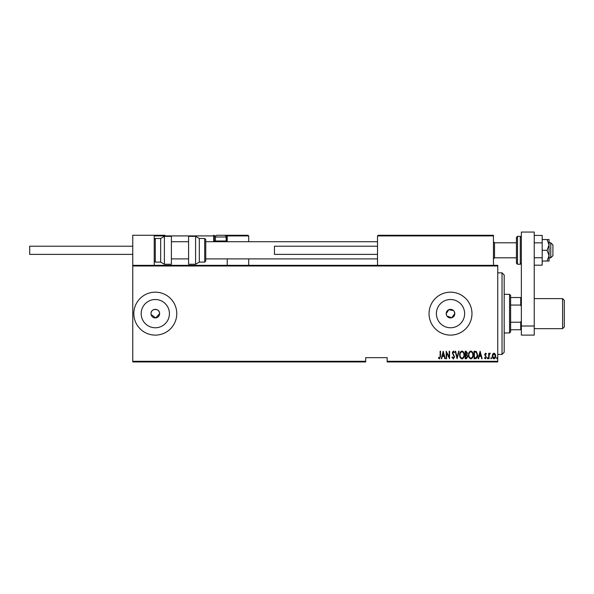<?xml version="1.0" encoding="UTF-8"?>
<svg xmlns="http://www.w3.org/2000/svg" width="594" height="594" viewBox="0 0 594 594"><rect width="100%" height="100%" fill="white"/><g stroke="black" fill="none" stroke-linecap="round" stroke-linejoin="round"><path stroke-width="0.89" d="M151.084 314.478L155.717 317.909L159.593 313.639A4.292 4.292 0 0 0 155.301 309.348A4.292 4.292 0 0 0 151.002 313.639A4.292 4.292 0 0 0 155.301 317.931A4.292 4.292 0 0 0 159.593 313.639C159.86 308.108 150.742 308.093 151.002 313.639M446.94 316.023L451.759 317.745L454.804 313.639A4.292 4.292 0 0 0 450.512 309.348A4.292 4.292 0 0 0 446.213 313.639L446.547 315.288M453.549 310.603L448.864 309.674L446.213 313.639A4.292 4.292 0 0 0 450.512 317.931A4.292 4.292 0 0 0 454.804 313.639L454.076 311.256M464.634 313.639A14.13 14.13 0 0 0 450.512 299.51A14.13 14.13 0 0 0 436.382 313.639A14.13 14.13 0 0 0 450.512 327.769A14.13 14.13 0 0 0 464.634 313.639M169.424 313.639A14.13 14.13 0 0 0 155.301 299.51A14.13 14.13 0 0 0 141.172 313.639A14.13 14.13 0 0 0 155.301 327.769A14.13 14.13 0 0 0 169.424 313.639M176.767 313.639A21.473 21.473 0 0 0 155.301 292.166A21.473 21.473 0 0 0 133.828 313.639A21.473 21.473 0 0 0 155.301 335.113A21.473 21.473 0 0 0 176.767 313.639M471.978 313.639A21.473 21.473 0 0 0 450.512 292.166A21.473 21.473 0 0 0 429.039 313.639A21.473 21.473 0 0 0 450.512 335.113A21.473 21.473 0 0 0 471.978 313.639M497.742 361.301L497.742 361.946L387.177 361.946L387.177 361.301L497.742 361.301L497.742 265.978L132.759 265.978L132.759 265.332L497.742 265.332L497.742 265.978M132.759 361.301L365.704 361.301L365.704 361.946L132.759 361.946L132.759 265.978M492.708 354.046L493.985 353.14L495.262 354.046L495.723 355.992C495.804 357.44 495.225 358.382 493.985 358.821C492.753 358.382 492.174 357.44 492.255 355.992L492.708 354.046M488.684 358.724L488.684 353.237L489.07 354.046L489.946 353.14L490.325 353.326L489.152 354.997L489.07 358.724L488.684 358.724M485.506 353.14L486.375 353.92L486.107 354.388L485.491 353.816L485.023 354.551L486.375 357.239L485.402 358.821L484.452 358.078L484.711 357.573L485.387 358.145L485.989 357.261L484.645 354.581L485.506 353.14M475.43 358.724L474.042 358.724L474.042 351.21L476.358 351.485L477.702 355.064C477.888 357.039 477.131 358.264 475.43 358.724M465.184 358.724L465.184 351.21L466.023 351.21L467.396 353.074L466.899 354.67L467.782 356.593L466.372 358.724L465.184 358.724M457.09 358.724L455.16 351.21L455.583 351.21L457.135 357.276L458.694 351.21L459.11 351.21L457.09 358.724M446.584 358.724L446.205 358.724L446.205 351.21L449.19 357.135L449.19 351.21L449.576 351.21L449.576 358.724L446.584 352.814L446.584 358.724M440.132 356.207L440.132 351.21L440.518 351.21L440.518 356.289L439.478 358.917L438.402 358.048L438.632 357.477L439.508 358.145L440.132 356.207M387.177 361.301L387.177 357.655L365.704 357.655L365.704 361.301M443.213 351.21L445.24 358.724L444.817 358.724L444.201 356.318L442.322 356.318L441.706 358.724L441.29 358.724L443.213 351.21M453.326 358.917L451.982 357.276L452.361 356.897L453.333 358.145L454.195 356.875L452.272 352.769L453.333 351.017L454.484 352.294L454.128 352.754L453.289 351.789L452.658 352.739L454.581 356.883L453.326 358.917M459.689 355.004C459.556 353.029 460.32 351.707 461.976 351.017C463.669 351.663 464.449 352.977 464.315 354.967C464.441 356.935 463.676 358.256 462.006 358.917C460.343 358.271 459.57 356.964 459.689 355.004M468.555 355.004C468.421 353.029 469.186 351.707 470.834 351.017C472.527 351.663 473.314 352.977 473.18 354.967C473.307 356.935 472.534 358.256 470.871 358.917C469.201 358.271 468.428 356.964 468.555 355.004M480.115 351.21L482.135 358.724L481.719 358.724L481.103 356.318L479.224 356.318L478.608 358.724L478.185 358.724L480.115 351.21M487.243 358.197L487.629 357.573L488.016 358.197L487.629 358.821L487.243 358.197M490.807 358.197L491.193 357.573L491.58 358.197L491.193 358.821L490.807 358.197M496.584 358.197L496.97 357.573L497.356 358.197L496.97 358.821L496.584 358.197M444.008 355.546L443.265 352.658L442.523 355.546L444.008 355.546M463.929 354.967C464.018 353.363 463.379 352.301 461.991 351.789C460.617 352.324 459.979 353.393 460.075 354.997C459.986 356.593 460.625 357.64 461.991 358.145C463.387 357.64 464.033 356.578 463.929 354.967M466.097 351.982L465.57 351.982L465.57 354.388L467.01 353.088L466.097 351.982M465.822 355.16L465.57 357.952L466.134 357.952L467.396 356.593L466.632 355.249L465.822 355.16M472.794 354.967C472.883 353.363 472.237 352.301 470.856 351.789C469.483 352.324 468.837 353.393 468.941 354.997C468.844 356.593 469.483 357.64 470.856 358.145C472.245 357.64 472.891 356.578 472.794 354.967M474.428 351.982L474.428 357.952L476.232 357.766L477.316 355.064L476.128 352.19L474.428 351.982M480.902 355.546L480.16 352.658L479.417 355.546L480.902 355.546M495.337 355.999L493.985 353.816L492.634 355.999L493.985 358.145L495.337 355.999M502.034 272.846L504.187 274.992L504.187 352.287L502.034 354.432L502.034 272.846L497.742 272.846M509.555 294.32L510.625 295.389L510.625 331.89L509.555 332.959L509.555 294.32L504.187 294.32M510.625 297.535L521.361 297.535M510.625 322.23L520.715 322.23L521.361 320.76M521.361 306.519L520.715 305.049L520.715 297.535M510.625 305.049L520.715 305.049M521.361 329.744L520.715 329.744L520.715 322.23M510.625 329.744L520.715 329.744M378.155 235.276L377.509 235.915L378.155 235.276L492.805 235.276L493.451 235.915L493.451 235.276L471.978 235.276M132.759 265.332L132.759 235.276L154.225 235.276L154.225 265.332M550.772 242.79L552.917 244.936L552.917 255.672L550.772 257.818L550.772 242.79L549.056 242.79M516.424 242.79L494.52 242.79L494.52 257.818L493.451 258.887M154.225 235.276L164.961 235.276M226.062 241.067L226.581 241.067L226.581 235.915L248.693 235.915L248.047 235.276L224.005 235.276L248.047 235.276L248.693 235.915L248.693 241.713M248.693 258.887L248.693 265.332M227.22 235.87L227.22 241.713L227.22 241.067L226.581 241.067L226.581 241.713M227.22 258.887L227.22 265.332M215.793 235.915L214.337 235.915L214.337 241.067L215.503 241.067M226.626 235.276L226.581 235.276A0.646 0.646 0 0 1 227.22 235.915M154.871 235.276L154.225 235.915L154.871 235.276M214.983 241.713A0.646 0.646 0 0 1 214.337 241.067A0.646 0.646 0 0 0 214.983 241.713A0.646 0.646 0 0 1 214.337 241.067L213.699 241.067A1.285 1.285 0 0 0 213.87 241.713M213.699 235.276A0.646 0.646 0 0 1 214.337 235.915A0.646 0.646 0 0 0 213.699 235.276L213.699 235.915L154.225 235.915M492.805 235.276L493.451 235.915L377.509 235.915L377.509 265.332M493.451 235.915L493.451 265.332M225.423 241.713L226.151 240.986L226.151 236.991L215.414 236.991A1.715 1.715 0 0 1 217.129 235.276L224.435 235.276A1.715 1.715 0 0 1 226.151 236.991M216.142 241.713L215.414 240.986L226.151 240.986M215.414 240.986L215.414 236.991M154.225 239.568L155.301 238.491L155.301 262.11L160.67 262.11L160.67 238.491L164.382 236.345L164.382 264.256L171.399 264.256L171.399 236.345L164.382 236.345M195.597 236.345L188.58 236.345L188.58 264.256L195.597 264.256L195.597 236.345L199.309 238.491L199.309 262.11L204.678 262.11L204.678 238.491L205.754 239.568L205.754 261.041L204.678 262.11M132.759 254.381L29.7 254.381L29.7 246.22L132.759 246.22M377.509 254.381L274.458 254.381L274.458 246.22L377.509 246.22M517.493 264.256L516.424 263.187L516.424 237.422L517.493 236.345L517.493 264.256L520.285 264.256L520.285 236.345L521.361 237.422M547.074 261.041L549.056 261.041L549.056 255.672L547.074 250.304L549.056 244.936L549.056 239.568L547.074 239.568L549.056 244.936L549.056 255.672L547.074 261.041L542.188 261.041M547.074 239.568L542.188 239.568M547.074 250.304L542.188 250.304M534.244 242.864L542.188 242.864L542.188 235.432L534.244 235.432M542.188 242.864L542.188 257.744L534.244 257.744M542.188 257.744L542.188 265.176L534.244 265.176M521.361 326.009L521.361 232.054L534.244 232.054L534.244 335.113L521.361 335.113L521.361 326.009L534.244 326.009M564.3 300.326L564.3 326.952L562.585 328.668L562.585 298.611L564.3 300.326M213.699 241.067L213.699 235.915L214.337 235.915M226.581 235.276L226.581 235.915L225.772 235.915M502.034 354.432L497.742 354.432M509.555 332.959L504.187 332.959M550.772 257.818L549.056 257.818M516.424 257.818L494.52 257.818M171.399 258.887L188.58 258.887M205.754 258.887L377.509 258.887M171.399 241.713L188.58 241.713M205.754 241.713L377.509 241.713M494.52 242.79L493.451 241.713M155.301 238.491L160.67 238.491M155.301 262.11L154.225 261.041M164.382 264.256L160.67 262.11M204.678 238.491L199.309 238.491M195.597 264.256L199.309 262.11M517.493 236.345L520.285 236.345M520.285 264.256L521.361 263.187M534.244 298.611L562.585 298.611M534.244 328.668L562.585 328.668"/></g></svg>
